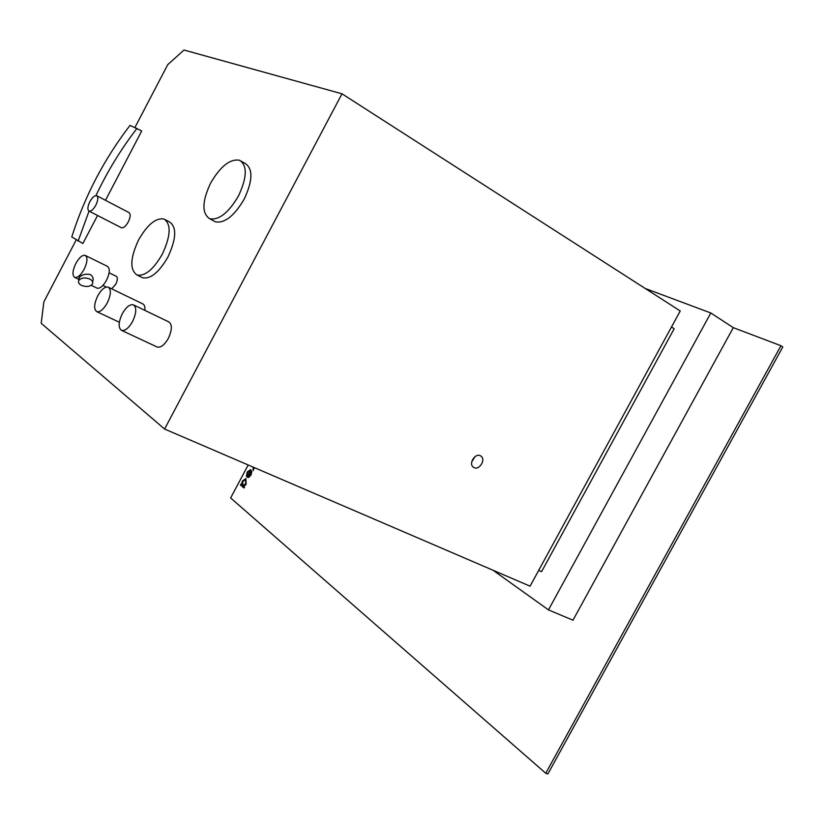 <?xml version="1.0" encoding="UTF-8"?>
<svg xmlns="http://www.w3.org/2000/svg" width="824" height="824" viewBox="0 0 824 824"><rect width="100%" height="100%" fill="white"/><g stroke="black" fill="none" stroke-linecap="round" stroke-linejoin="round"><path stroke-width="1.24" d="M89.734 279.027C84.872 277.266 81.236 277.729 78.816 280.428C77.961 282.333 78.877 284.012 81.586 285.444C86.448 287.195 90.084 286.721 92.484 284.022C93.328 282.127 92.412 280.469 89.734 279.027M79.567 279.521L79.125 277.564C81.586 274.732 85.284 273.702 90.207 274.464C92.855 276.308 93.72 278.533 92.772 281.159L92.7 281.942M474.006 467.599C479.177 470.473 485.933 459.926 481.237 456.311L480.413 455.765C475.293 452.86 468.485 463.325 473.11 466.992L474.006 467.599M471.73 461.924L474.964 456.692M138.576 239.949C130.141 258.087 129.636 269.778 137.062 275.02C145.045 276.411 153.48 269.438 162.359 254.101C170.784 235.798 171.34 224.107 163.997 219.009C155.829 217.639 147.352 224.622 138.576 239.949M141.419 277.183L142.634 277.781C150.658 279.202 159.104 272.26 167.962 256.964C176.367 238.713 176.882 227.033 169.497 221.924L165.305 219.699M97.716 295.919C93.926 304.138 93.658 309.402 96.902 311.709C100.178 312.224 103.639 309.299 107.285 302.902C111.075 294.642 111.353 289.378 108.119 287.113C104.813 286.587 101.342 289.523 97.716 295.919M122.251 313.81C118.296 322.431 118.11 327.962 121.674 330.434C125.186 331.021 128.843 328.003 132.633 321.391C136.578 312.749 136.784 307.208 133.241 304.767C129.687 304.19 126.02 307.208 122.251 313.81M156.745 346.822L157.322 347.089C160.938 347.738 164.615 344.813 168.374 338.324C172.237 329.806 172.329 324.306 168.652 321.824L133.807 305.045M210.604 183.155C202.045 201.417 201.726 213.272 209.636 218.72C218.906 220.451 228.536 212.829 238.538 195.855C247.087 177.438 247.458 165.583 239.65 160.278C230.154 158.569 220.472 166.201 210.604 183.155M213.735 220.935L215.311 221.79C224.622 223.551 234.263 215.97 244.244 199.048C252.762 180.683 253.102 168.838 245.253 163.513L241.329 161.247M89.847 201.664C87.519 206.649 87.262 209.801 89.074 211.129C91.145 211.438 93.4 209.44 95.852 205.135C98.18 200.139 98.437 196.988 96.624 195.669C94.554 195.37 92.288 197.369 89.847 201.664M121.128 227.62L121.437 227.774C123.559 228.124 125.835 226.188 128.266 221.955C130.553 217.031 130.758 213.89 128.874 212.541L96.933 195.824M111.673 288.833L115.731 284.342C117.678 280.119 117.822 277.42 116.153 276.246L109.108 272.785M96.758 288.009L97.17 288.204C100.095 288.678 103.216 286.021 106.533 280.222C109.88 272.95 110.148 268.315 107.347 266.317L85.541 255.564M75.808 263.495C72.419 270.808 72.09 275.463 74.83 277.461C77.693 277.894 80.793 275.185 84.13 269.324C87.519 261.97 87.849 257.315 85.119 255.347C82.235 254.915 79.125 257.634 75.808 263.495M243.832 486.541L244.501 487.108L244.017 488.004L240.402 484.955L240.876 484.059L241.504 484.584L242.4 481.041L245.871 478.579L246.139 484.213L243.832 486.541M645.161 288.441L710.824 312.986L548.465 609.884L572.979 620.204L733.288 327.664L780.946 345.719L545.756 773.273L230.627 497.954L248.199 464.983M250.486 470.689L247.725 472.245L246.438 476.179L247.221 471.987L250.64 469.628L251.825 471.699L250.99 475.108L248.704 477.457L247.015 477.209L250.269 470.556M254.791 467.816L254.06 467.723L253.174 470.679L253.153 467.115M538.68 570.383L541.574 571.66L674.187 328.704L671.498 327.004M341.991 93.802L680.243 310.967L530.069 586.173L164.604 429.047L341.991 93.802L183.999 50.037L167.746 64.653L134.951 127.442M76.23 239.877L43.857 301.862L41.2 323.307L164.604 429.047M97.541 215.486L82.905 243.513L71.77 236.941C84.625 196.462 104.04 159.269 130.017 125.372L141.707 130.965L105.482 200.304M144.9 310.391C145.189 306.765 144.396 304.561 142.542 303.778L108.624 287.349M78.105 241.123L89.054 211.119M95.955 195.576C107.264 171.629 120.963 149.206 137.021 128.317M548.465 609.884L493.071 570.26M733.288 327.664L710.824 312.986M545.756 773.273L547.867 773.963L782.8 346.945L780.946 345.719M244.038 487.983L240.402 484.955M240.474 484.986L240.938 484.11M242.4 481.041L241.504 484.584M242.462 481.072L245.974 478.62M243.008 485.769L245.748 483.884L245.603 479.578M242.678 485.573L245.686 483.853L245.531 479.547L242.823 481.443L242.678 485.573M246.489 476.118L247.221 471.987M247.293 472.018L250.733 469.67M247.087 477.23L250.558 470.72M247.942 476.684L250.589 474.82L250.887 471.153L247.942 476.684L250.517 474.789L250.887 471.153M254.616 468.145L254.06 467.723M253.236 470.617L253.05 469.865M253.421 469.495L253.339 467.373M78.816 280.428L79.125 277.564M480.135 455.651L481.237 456.311M137.062 275.02L142.634 277.781M96.902 311.709L119.325 322.246M121.674 330.434L157.322 347.089M209.636 218.72L215.311 221.79M89.074 211.129L121.437 227.774M102.938 285.413L106.337 287.051M97.17 288.204L91.196 285.331M78.919 279.429L74.83 277.461"/></g></svg>
